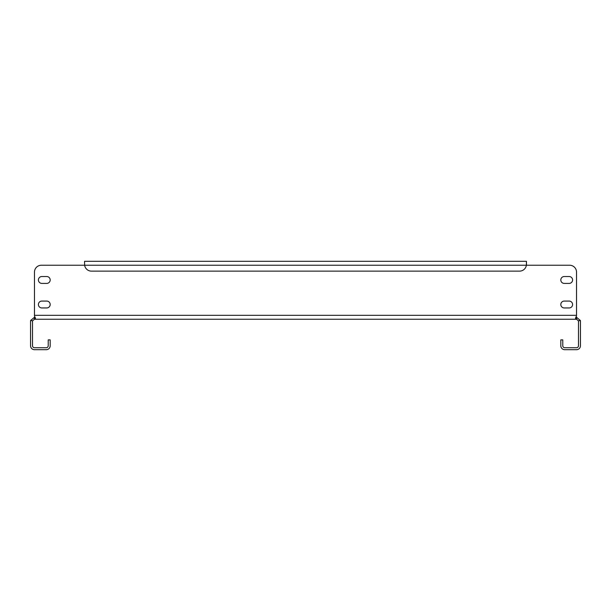 <?xml version="1.0" encoding="UTF-8"?>
<svg xmlns="http://www.w3.org/2000/svg" width="611" height="611" viewBox="0 0 611 611"><rect width="100%" height="100%" fill="white"/><g stroke="black" fill="none" stroke-linecap="round" stroke-linejoin="round"><path stroke-width="0.92" d="M50.186 304.515A3.437 3.437 0 0 0 46.749 301.078L41.846 301.078A3.437 3.437 0 0 0 38.409 304.515A3.437 3.437 0 0 0 41.846 307.952L46.749 307.952A3.437 3.437 0 0 0 50.186 304.515M572.591 279.968A3.437 3.437 0 0 0 569.154 276.531L564.251 276.531A3.437 3.437 0 0 0 560.814 279.968A3.437 3.437 0 0 0 564.251 283.405L569.154 283.405A3.437 3.437 0 0 0 572.591 279.968M572.591 304.515A3.437 3.437 0 0 0 569.154 301.078L564.251 301.078A3.437 3.437 0 0 0 560.814 304.515A3.437 3.437 0 0 0 564.251 307.952L569.154 307.952A3.437 3.437 0 0 0 572.591 304.515M50.186 279.968A3.437 3.437 0 0 0 46.749 276.531L41.846 276.531A3.437 3.437 0 0 0 38.409 279.968A3.437 3.437 0 0 0 41.846 283.405L46.749 283.405A3.437 3.437 0 0 0 50.186 279.968M580.381 320.492L578.449 320.851A1.963 1.963 0 0 1 578.487 321.21L578.487 345.757A1.963 1.963 0 0 1 576.524 347.728L564.74 347.728A1.963 1.963 0 0 1 562.777 345.757L562.777 339.869L560.814 339.869L560.814 345.757A3.926 3.926 0 0 0 564.74 349.691L576.524 349.691A3.926 3.926 0 0 0 580.45 345.757L580.45 321.21A3.926 3.926 0 0 0 580.381 320.492L576.524 317.285L576.524 319.248L34.476 319.248L34.476 317.285L30.619 320.492L32.551 320.851A1.963 1.963 0 0 0 32.513 321.21L32.513 345.757A1.963 1.963 0 0 0 34.476 347.728L46.26 347.728A1.963 1.963 0 0 0 48.223 345.757L48.223 339.869L50.186 339.869L50.186 345.757A3.926 3.926 0 0 1 46.26 349.691L34.476 349.691A3.926 3.926 0 0 1 30.55 345.757L30.55 321.21A3.926 3.926 0 0 1 30.619 320.492M41.349 265.243L84.555 265.243L41.349 265.243A6.874 6.874 0 0 0 34.476 272.116L34.476 316.04L35.491 318.476L34.712 319.248L34.712 317.285L35.155 317.224L34.476 317.285M576.524 317.285L575.791 317.201M569.651 265.243L526.445 265.243L569.651 265.243A6.874 6.874 0 0 1 576.524 272.116L576.524 316.04L575.516 318.346L576.288 319.248L576.288 317.285M34.476 319.248L32.551 320.851M578.449 320.851L576.524 319.248M576.524 316.04L575.845 317.224M576.524 315.322L34.476 315.322L34.476 272.116M84.555 261.309L84.631 265.243A6.874 6.874 0 0 0 91.429 271.131L519.571 271.131A6.874 6.874 0 0 0 526.369 265.243L526.445 261.309L526.445 265.243L84.631 265.243L84.555 261.309L526.445 261.309"/></g></svg>
